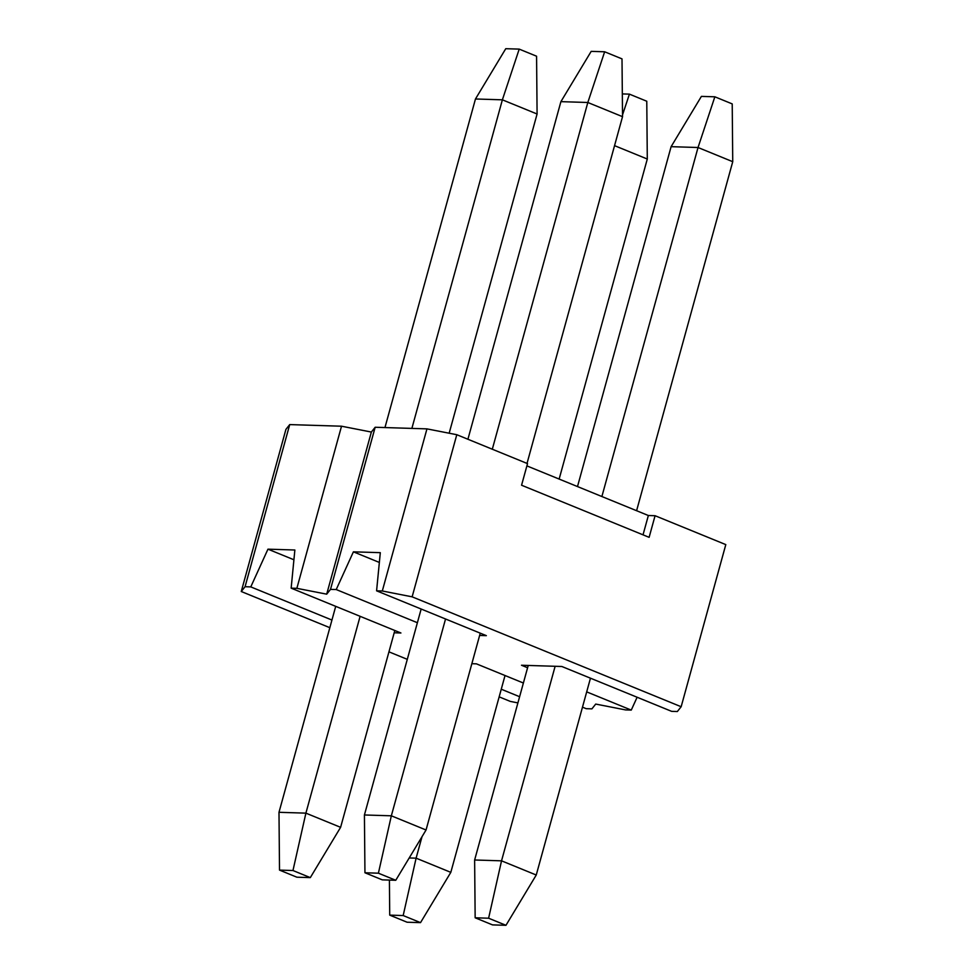 <?xml version="1.0" encoding="UTF-8"?>
<svg xmlns="http://www.w3.org/2000/svg" width="974" height="974" viewBox="0 0 974 974"><rect width="100%" height="100%" fill="white"/><g stroke="black" fill="none" stroke-linecap="round" stroke-linejoin="round"><path stroke-width="1.46" d="M409.202 857.96L416.105 858.167L450.816 872.351L505.031 675.53M422.034 836.654L416.105 858.167L403.175 915.548L389.722 915.122L407.071 922.22L420.524 922.634L403.175 915.548M622.325 93.918L629.423 94.137L646.773 101.235L647.296 159.03L559.149 479.062M420.524 922.634L450.816 872.351M389.722 915.122L389.405 880.082M622.508 114.956L629.423 94.137M647.296 159.03L614.545 145.65M475.154 917.788L492.503 924.886L505.969 925.3L488.607 918.214L475.154 917.788L474.63 859.993L528.225 665.449M577.497 486.562L671.11 146.672L701.402 96.389L714.855 96.803L732.217 103.901L732.74 161.696L636.594 510.705M474.63 859.993L501.537 860.833L536.248 875.017L590.463 678.196M732.74 161.696L698.029 147.512L601.883 496.533M555.131 666.289L501.537 860.833L488.607 918.214M714.855 96.803L698.029 147.512L671.11 146.672M505.969 925.3L536.248 875.017M279.514 870.099L296.863 877.197L310.316 877.611L292.967 870.525L279.514 870.099L278.99 812.304L335.713 606.352M384.961 427.562L475.47 98.983L505.762 48.7L519.215 49.114L536.577 56.212L537.088 114.007L449.16 433.223M278.99 812.304L305.897 813.144L340.608 827.328L394.823 630.507M537.088 114.007L502.377 99.823L411.88 428.402M360.112 616.323L305.897 813.144L292.967 870.525M519.215 49.114L502.377 99.823L475.47 98.983M310.316 877.611L340.608 827.328M364.946 872.765L382.307 879.863L395.761 880.277L378.399 873.191L364.946 872.765L364.422 814.97L421.158 609.018M467.91 439.262L560.902 101.649L591.194 51.366L604.647 51.78L622.009 58.878L622.532 116.673L527.019 463.405M364.422 814.97L391.341 815.81L426.052 829.994L480.255 633.173M622.532 116.673L587.821 102.489L492.308 449.221M445.544 618.989L391.341 815.81L378.399 873.191M604.647 51.78L587.821 102.489L560.902 101.649M395.761 880.277L426.052 829.994M331.951 620.048L250.781 586.896L245.071 586.713L241.26 591.51L285.918 429.388L289.716 424.591L341.521 426.21L371.362 432.054L375.16 427.257L426.953 428.877L456.794 434.708L527.518 463.612L521.565 485.222L649.122 537.331L655.076 515.721L648.355 515.514L526.885 465.889M655.076 515.721L725.8 544.612L681.155 706.734L677.344 711.531L671.634 711.349L561.852 666.496L521.492 665.242L527.591 667.738M637.118 697.25L631.262 710.095L625.551 709.912L595.711 704.068L591.912 708.865L586.19 708.682L582.489 707.173M456.794 434.708L412.136 596.831L382.307 590.987L376.585 590.816L486.355 635.657L479.634 635.45M417.383 622.715L336.225 589.55L330.503 589.38L326.704 594.164L296.863 588.333L291.153 588.15L400.923 632.99L394.19 632.783M241.26 591.51L329.845 627.694M388.943 651.837L407.29 659.337M499.151 696.86L510.279 701.402L517.9 702.899M501.257 689.215L519.605 696.714M471.854 663.696L476.42 663.842L523.379 683.018M586.701 691.881L631.262 710.095M412.136 596.831L681.155 706.734M336.225 589.55L353.404 551.832L380.31 552.672L376.585 590.816M382.307 590.987L426.953 428.877M330.503 589.38L375.16 427.257M643.023 534.848L648.355 515.514M326.704 594.164L371.362 432.054M341.521 426.21L296.863 588.333M245.071 586.713L289.716 424.591M250.781 586.896L267.96 549.166L294.866 550.006L291.153 588.15M293.917 559.77L267.96 549.166M379.349 562.436L353.404 551.832"/></g></svg>
